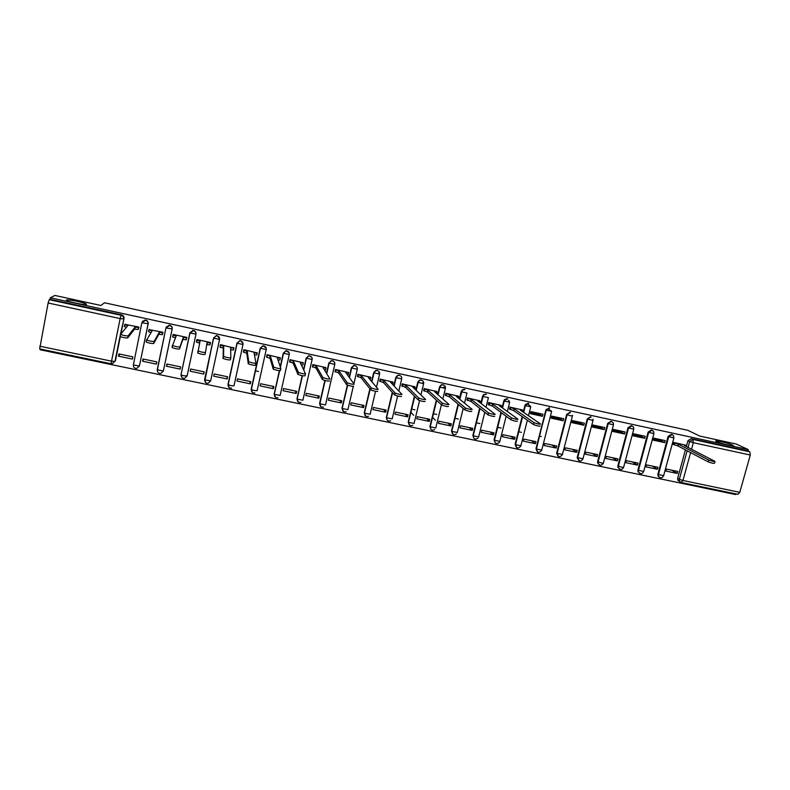 <?xml version="1.0" encoding="UTF-8"?>
<svg xmlns="http://www.w3.org/2000/svg" width="790" height="790" viewBox="0 0 790 790"><rect width="100%" height="100%" fill="white"/><g stroke="black" fill="none" stroke-linecap="round" stroke-linejoin="round"><path stroke-width="1.19" d="M86.485 304.397C85.784 305.365 69.214 302.135 66.716 300.536L66.39 300.022C67.377 299.114 83.691 302.333 86.15 303.903L86.485 304.397M732.488 445.047L733.061 445.343C736.25 447.16 720.599 443.585 716.658 441.6L716.145 441.324C713.024 439.536 728.4 443.042 732.488 445.047M141.884 322.626L133.352 364.96L141.894 322.587L145.607 320.266C147.444 320.849 148.273 322.073 148.086 323.93L139.405 366.056L148.204 323.762C148.392 321.905 147.562 320.691 145.725 320.098L142.506 321.303M165.969 327.801L157.348 369.967C157.328 372.307 158.454 373.453 160.755 373.413L163.352 371.063L157.23 369.779L165.969 327.82L169.662 325.49C171.489 326.072 172.299 327.287 172.111 329.134L163.352 371.063L172.19 328.956C172.388 327.119 171.568 325.905 169.751 325.322L166.295 326.951M187.112 375.971L195.979 334.111C196.177 332.284 195.377 331.069 193.57 330.497L189.946 332.62M219.63 338.89L217.191 335.622L216.381 335.553L213.527 338.11L216.361 335.74L217.181 335.809C218.968 336.382 219.768 337.587 219.561 339.414L210.644 380.948L208.195 383.259C205.874 383.377 204.728 382.241 204.748 379.852L210.644 380.948M243.034 343.433L240.624 340.717L239.755 340.648L237 343.196L239.775 340.836L240.634 340.905C242.411 341.478 243.202 342.672 242.994 344.489L237 343.196L228.024 384.572L231.016 385.658L233.998 385.826L242.984 344.519M266.161 348.005L262.942 345.704L260.285 348.232L262.991 345.901L263.9 345.961C265.667 346.524 266.437 347.709 266.23 349.526L260.285 348.232L251.23 389.421L254.262 390.517L257.155 390.665L266.22 349.565M289.061 352.616L285.921 350.711L283.383 353.239L286 350.918L286.977 350.967C288.725 351.53 289.486 352.715 289.268 354.512L283.383 353.239L280.322 366.975M311.754 357.268L308.693 355.688L306.283 358.206L308.811 355.895L309.858 355.935C311.596 356.497 312.346 357.673 312.129 359.47L306.283 358.206L303.646 369.868M334.644 364.16C334.871 362.373 334.121 361.208 332.412 360.655L331.277 360.625L328.996 363.124L331.425 360.842L332.56 360.872C334.269 361.425 335.019 362.59 334.792 364.378L328.996 363.124L326.625 373.502M652.925 430.975L651.424 429.948L648.126 432.081L648.689 432.387L651.987 430.244L653.498 431.271L653.923 433.552L648.689 432.387L638.498 470.336L643.712 471.472L653.883 433.72M672.734 435.112L671.382 434.283L668.103 436.416L668.696 436.712L671.974 434.589L673.327 435.409L673.91 437.887L668.696 436.712L658.445 474.514L663.649 475.649L673.86 438.045M40.33 349.022L40.181 349.772L735.599 494.54L735.786 493.888M39.688 348.854L48.131 302.995L49.217 299.677L49.968 299.301L121.502 314.835C123.349 315.427 124.188 316.662 124.01 318.518L120.959 333.548M120.327 336.629L115.429 360.793L112.229 363.805L111.232 363.756M54.935 295.46L50.264 297.771L748.229 449.579L736.181 444.019L699.822 436.09L687.804 430.313L104.527 302.768L100.923 305.483L54.935 295.46M49.968 299.301L50.264 297.771M679.449 481.456L677.929 480.399L677.652 478.296L685.414 449.895M686.332 446.548L687.932 440.711L689.65 441.58L692.929 439.447L749.789 451.791L750.293 455.03L739.795 492.338L737.84 494.283M749.789 451.791L747.863 450.902L748.229 449.579M684.999 445.037L673.623 442.42L673.08 444.424L673.633 444.543M677.237 473.447L677.781 471.462L666.385 469.062L665.842 471.057L677.237 473.447L671.678 470.178M657.448 469.29L657.991 467.295L646.496 464.885L645.963 466.88L657.448 469.29L652.106 466.06M664.667 442.617L665.21 440.613L653.705 438.124L653.162 440.139L664.667 442.617L661.269 440.8L653.439 439.112M637.5 465.113L638.043 463.108L626.46 460.669L625.927 462.673L637.5 465.113L632.385 461.913M644.689 438.312L645.232 436.297L633.629 433.799L633.086 435.813L644.689 438.312L641.431 436.524L633.363 434.786M617.405 460.886L617.938 458.872L606.266 456.423L605.732 458.437L617.405 460.886L612.527 457.736M624.554 433.977L625.087 431.952L613.405 429.434L612.862 431.459L624.554 433.977L621.434 432.209L613.139 430.422M597.151 456.64L597.684 454.615L585.923 452.147L585.39 454.171L597.151 456.64L592.51 453.529M604.261 429.612L604.794 427.578L593.014 425.03L592.48 427.074L604.261 429.612L601.289 427.874L592.757 426.027M576.74 452.354L577.263 450.32L565.413 447.831L564.889 449.865L576.74 452.354L572.335 449.283M583.81 425.208L584.343 423.163L572.474 420.596L571.94 422.65L583.81 425.208L580.996 423.499L572.207 421.603M556.17 448.039L556.693 445.995L544.745 443.486L544.221 445.53L556.17 448.039L552.003 445.007M563.201 420.764L563.724 418.71L551.766 416.132L551.232 418.187L563.201 420.764L560.535 419.085L551.509 417.14M551.262 410.938L548.29 409.092M535.432 443.684L535.956 441.64L523.918 439.102L523.395 441.156L535.432 443.684L531.522 440.702M542.424 416.291L542.957 414.227L530.89 411.63L530.367 413.693L542.424 416.291L539.916 414.641L530.633 412.637M530.416 406.08L528.421 404.776M514.537 439.299L515.06 437.235L502.924 434.688L502.41 436.751L514.537 439.299L510.883 436.357M521.973 409.882L509.856 407.087L509.738 409.25M509.362 401.093L508.395 400.431M493.483 434.875L493.997 432.811L481.772 430.234L481.258 432.308L493.483 434.875L490.077 431.982M500.87 405.329L488.654 402.515L488.516 404.687M472.252 430.422L472.766 428.348L460.442 425.751L459.928 427.834L472.252 430.422L469.112 427.578M479.589 400.737L467.285 397.903L467.127 400.076M450.853 425.928L451.367 423.845L438.944 421.228L438.44 423.322L450.853 425.928L447.979 423.134M458.151 396.116L445.748 393.262L445.57 395.435M435.389 420.231L432.525 417.318M429.296 421.406L429.8 419.312L417.278 416.676L416.774 418.779L429.296 421.406L426.679 418.651M436.534 391.455L424.032 388.571L423.835 390.754M413.674 415.343L410.879 412.242M407.551 416.844L408.055 414.74L395.435 412.084L394.931 414.187L407.551 416.844L405.211 414.138M414.75 386.764L402.14 383.851L401.922 386.034M385.639 412.242L386.142 410.129L373.413 407.452L372.92 409.566L385.639 412.242L383.575 409.585M392.778 382.034L380.079 379.091L379.842 381.284M363.548 407.601L364.042 405.477L351.214 402.781L350.721 404.915L363.548 407.601L361.771 405.003M370.638 377.265L357.831 374.292L357.574 376.484M341.28 402.93L341.774 400.797L328.838 398.071L328.344 400.214L341.28 402.93L339.779 400.382M348.311 372.455L335.404 369.453L335.128 371.656M318.824 398.219L319.318 396.076L306.273 393.331L305.789 395.484L318.824 398.219L317.62 395.721M325.806 367.607L312.791 364.575L312.494 366.777M296.191 393.459L296.675 391.307L283.531 388.542L283.047 390.704L296.191 393.459L295.282 391.02M303.113 362.728L289.989 359.657L289.673 361.869M273.37 388.67L273.844 386.507L260.591 383.723L260.117 385.895L273.37 388.67L272.767 386.28M280.233 357.821L267 354.69L266.674 356.912M250.361 383.841L250.835 381.669L237.474 378.864L237 381.037L250.361 383.841L250.055 381.511M257.155 352.903L243.824 349.694L243.468 351.915M227.155 378.973L227.629 376.791L214.159 373.956L213.685 376.149L227.155 378.973L227.165 376.692M233.87 347.995L220.459 344.647L220.084 346.879M203.761 374.065L204.235 371.873L190.647 369.009L190.183 371.211L203.761 374.065L204.097 371.843M209.992 344.707L210.12 344.104M210.041 344.716L210.515 342.505L196.888 339.572L196.424 341.784L196.888 340.697M190.183 371.211L190.696 369.019M166.473 366.234L180.179 369.108L180.643 366.906L166.937 364.022L166.473 366.234L167.312 364.101M186.302 339.601L186.865 337.399L173.129 334.437L173.148 335.108L176.18 335.997L172.546 345.516C175.568 346.613 178.036 347.087 179.942 346.928L183.24 337.528L186.638 337.893L186.233 339.819L182.826 339.463L179.508 349.002C177.602 349.17 175.133 348.706 172.111 347.6L172.358 345.329M142.575 361.218L156.39 364.121L156.845 361.909L143.03 358.996L142.575 361.218L143.74 359.144M162.434 334.466L163.017 332.254L149.093 329.618M118.47 356.162L132.404 359.085L132.858 356.863L118.925 353.93L118.47 356.162L119.971 354.147M138.359 329.282L138.961 327.07L124.939 324.344M258.458 371.478L255.328 370.816M204.788 381.096L213.547 337.923M228.251 386.211L228.024 384.325L236.99 342.998M251.526 391.248L251.2 389.164L260.246 348.035M274.614 396.215L274.189 393.973L279.374 370.668M280.243 366.757L283.304 353.031M297.504 401.123L296.981 398.733L302.185 375.665M303.548 369.641L306.174 357.988M320.997 406.81L319.594 403.463L324.848 380.474M326.487 373.265L328.857 362.906M342.732 410.751L342.021 408.154L347.353 385.086M349.16 377.255L351.353 367.785L353.841 365.75L355.066 365.76C356.774 366.313 357.505 367.469 357.278 369.246L351.53 368.002L349.338 377.492M365.059 415.491L364.269 412.795L369.878 388.818M371.606 381.432L373.67 372.613L376.05 370.629L377.393 370.609C379.082 371.152 379.812 372.317 379.575 374.085L373.877 372.841L371.813 381.679M387.199 420.171L386.34 417.406L392.265 392.373M393.835 385.727L395.81 377.413L398.061 375.487L399.543 375.418C401.221 375.961 401.932 377.116 401.695 378.874L396.037 377.65L394.072 385.974M409.161 424.803L408.233 421.988L414.414 396.165M415.866 390.092L417.762 382.172L419.855 380.316L421.514 380.188C423.173 380.731 423.884 381.876 423.638 383.624L418.029 382.409L416.132 390.339M430.945 429.385L429.948 426.521L436.347 400.105M437.709 394.487L439.546 386.893L441.442 385.145L443.309 384.918C444.948 385.461 445.649 386.596 445.402 388.344L439.842 387.14L437.996 394.743M452.542 433.927L451.495 431.024L458.072 404.144M459.355 398.901L461.153 391.573L462.822 389.984L464.925 389.618M473.97 438.43L472.864 435.497L479.609 408.242M480.834 403.315L482.591 396.215L483.974 394.862L486.373 394.279M495.221 442.894L494.066 439.921L500.959 412.39M502.124 407.719L503.852 400.826L507.644 398.901M516.305 447.308L515.11 444.326L522.131 416.557M523.257 412.123L524.955 405.398L528.757 403.483M537.22 451.692L535.985 448.681L545.89 409.931L549.702 408.025M557.967 456.037L556.634 453.282L566.657 414.434L570.479 412.538M578.547 460.343L577.243 457.311L587.256 418.897L591.098 417.021M598.968 464.609L597.566 462.673L597.635 461.567L607.707 423.322L611.549 421.465L613.395 423.124L613.494 424.773L608.221 423.618L598.129 461.903L601.654 463.068L603.392 463.029L613.445 424.951M619.222 468.845L617.869 467.236L617.869 465.794L627.991 427.726L628.534 428.012L631.842 425.869L633.521 427.163L633.787 429.177L628.534 428.012L618.392 466.14L621.937 467.305L623.636 467.265L633.738 429.355M639.327 473.042L638.034 471.709L637.955 469.991L648.126 432.081M659.275 477.209L658.06 476.084L657.882 474.158L668.103 436.416M541.269 436.544L539.669 436.208M521.439 432.347L518.754 431.784M501.156 428.062L497.67 427.321M479.876 423.559L476.41 422.828M458.417 419.026L454.991 418.295M436.791 414.454L433.394 413.733M414.997 409.842L411.63 409.131M157.279 369.908L157.309 370.619M181.048 374.835L181.137 375.902M354.888 365.533L353.663 365.533L351.353 367.785M377.185 370.382L375.843 370.401L373.67 372.613M399.306 375.181L397.814 375.25L395.81 377.413M421.248 379.951L419.589 380.079L417.762 382.172M443.012 384.681L441.146 384.908L439.546 386.893M464.599 389.371L462.496 389.737L461.153 391.573M486.018 394.022L483.618 394.605L482.591 396.215M507.269 398.634L504.543 399.543L503.852 400.826M528.342 403.216L525.301 404.569L524.955 405.398M549.257 407.759L545.89 409.931M570.015 412.271L566.657 414.434M590.604 416.735L587.256 418.897M611.035 421.179L607.707 423.322M631.309 425.583L627.991 427.726M747.863 450.902L691.191 438.588L687.932 440.711M673.594 442.538L678.61 444.326L678.136 446.064L673.12 444.276M714.95 461.627L714.496 463.246C713.814 463.612 711.691 463.138 708.107 461.824L678.136 446.064M678.61 444.326L708.62 459.968C712.205 461.281 714.338 461.755 715.009 461.39L684.476 445.59L686.233 445.678L684.476 444.76M509.827 407.206L514.26 408.884L513.806 410.691L509.382 409.003M540.123 425.968C539.215 426.363 537.012 425.899 533.517 424.576L513.806 410.691M514.26 408.884L534.01 422.65C537.506 423.963 539.708 424.428 540.617 424.042L520.501 410.237L522.684 410.365L521.598 409.625M488.635 402.624L492.98 404.302L492.526 406.119L488.181 404.431M517.519 421.149C516.542 421.524 514.33 421.06 510.873 419.757L492.526 406.119M492.98 404.302L511.367 417.821C514.823 419.115 517.035 419.579 518.003 419.214L499.27 405.655L501.522 405.793L500.514 405.072M467.255 398.012L471.531 399.681L471.077 401.498L466.811 399.829M494.718 416.281C493.681 416.646 491.459 416.182 488.032 414.898L471.077 401.498M471.531 399.681L488.526 412.943C491.943 414.227 494.165 414.691 495.202 414.335L477.871 401.043L480.192 401.202L479.263 400.49M445.718 393.361L449.905 395.01L449.461 396.847L445.274 395.188M471.719 411.373C470.623 411.718 468.381 411.264 465.004 409.99L449.461 396.847M449.905 395.01L465.478 408.025C468.865 409.299 471.107 409.763 472.203 409.418L456.294 396.392L458.704 396.56L457.844 395.869M424.003 388.67L428.111 390.319L427.666 392.156L423.568 390.507M448.523 406.416C447.357 406.761 445.106 406.297 441.758 405.043L427.666 392.156M428.111 390.319L442.242 403.068C445.59 404.322 447.841 404.786 448.997 404.45L434.549 391.702L437.028 391.889L436.248 391.208M402.12 383.95L406.129 385.579L405.695 387.426L401.685 385.787M425.119 401.429C423.904 401.745 421.633 401.29 418.315 400.046L405.695 387.426M406.129 385.579L418.789 398.071C422.107 399.306 424.378 399.77 425.603 399.454L412.627 386.982L415.185 387.179L414.483 386.517M380.049 379.18L383.979 380.8L383.545 382.656L379.615 381.027M393.134 382.548L392.6 384.414M401.518 396.392C400.234 396.699 397.953 396.234 394.674 395.01L383.545 382.656M383.979 380.8L395.138 393.025C398.427 394.24 400.708 394.704 401.992 394.407L390.527 382.212L393.163 382.429L392.541 381.777M379.437 373.255L378.509 373.048M357.811 374.371L361.642 375.991L361.208 377.847L357.376 376.228M351.027 370.777L351.244 369.829M370.935 377.748L370.105 379.635M377.719 391.307C376.366 391.603 374.065 391.139 370.816 389.924L361.208 377.847M361.642 375.991L371.28 387.93C374.529 389.134 376.83 389.598 378.183 389.312L368.249 377.413L370.964 377.64L370.421 377.008M335.385 369.522L339.127 371.132L338.693 373.008L334.95 371.389M348.558 372.9L348.153 374.677L347.393 374.786M353.703 386.182C352.281 386.458 349.97 386.004 346.751 384.799L338.693 373.008M339.127 371.132L347.215 382.795C350.434 383.989 352.745 384.454 354.167 384.177L345.783 372.564L348.578 372.811L348.123 372.199M312.771 364.634L316.425 366.234L316 368.12L312.346 366.511M325.994 368.022L325.589 369.829L324.463 369.888M329.469 381.007C327.988 381.274 325.648 380.81 322.468 379.635L316 368.12M316.425 366.234L322.922 377.61C326.112 378.795 328.452 379.249 329.934 379.003L323.14 367.686L326.013 367.952L325.638 367.35M289.979 359.697L293.534 361.297L293.11 363.193L289.565 361.573M303.251 363.104L302.837 364.931L301.326 364.931M305.473 373.858L305.029 375.793C303.478 376.04 301.128 375.586 297.968 374.411L293.11 363.193M293.534 361.297L298.423 372.386C301.582 373.551 303.933 374.006 305.493 373.769L300.299 362.758L303.261 363.045L302.975 362.452M267 354.7L270.447 356.329L270.032 358.226L266.862 357.278L266.585 356.586M280.312 358.147L279.907 359.993L277.981 359.924M280.806 368.565L280.371 370.53C278.751 370.767 276.372 370.303 273.251 369.147L270.032 358.226M270.447 356.329L273.696 367.113C276.826 368.259 279.206 368.723 280.825 368.496L277.28 357.801L280.322 358.097L280.124 357.524M243.853 349.703L244.051 350.375L247.181 351.303L246.757 353.219L243.636 352.281L243.429 351.52M247.181 351.303L248.751 361.781C251.852 362.916 254.252 363.39 255.94 363.183L254.064 352.794L257.194 353.11L256.78 355.006L254.439 354.868M255.93 363.222L255.496 365.227C253.797 365.434 251.408 364.97 248.307 363.834L246.757 353.219M257.086 352.557L257.194 353.11M220.509 344.667L220.617 345.329L223.708 346.247L223.294 348.173L220.203 347.245L220.114 346.227M223.708 346.247L223.58 356.409C226.661 357.534 229.07 357.998 230.838 357.811L230.65 347.748L233.87 348.074L233.455 349.99L230.69 349.763M230.828 357.84L230.394 359.865C228.626 360.062 226.207 359.598 223.136 358.472L223.294 348.173M233.85 347.541L233.87 348.074M196.967 339.582L196.987 340.243L200.048 341.142L198.181 350.997C201.233 352.103 203.672 352.567 205.499 352.389L207.039 342.653L210.357 343.008L209.942 344.924L206.733 344.608M199.633 343.077L196.572 342.169L196.848 340.095M205.499 352.389L205.064 354.463C203.228 354.641 200.788 354.177 197.737 353.061L197.994 350.79M210.426 342.485L210.357 343.008M186.578 338.742L186.233 339.819M175.41 337.863L172.615 336.886L173.237 334.466M186.805 337.389L186.638 337.893M183.24 337.528L182.826 339.463M149.3 329.302L149.113 329.934L152.114 330.812L146.673 339.996C149.675 341.082 152.164 341.557 154.149 341.418L159.225 332.343L162.72 332.738L162.315 334.674L158.82 334.288L153.714 343.502C151.729 343.65 149.241 343.176 146.249 342.09L146.486 339.819M162.631 334.071L162.315 334.674M150.989 332.6L148.589 331.711L148.984 329.805M159.225 332.343L158.82 334.288M125.156 324.088L124.869 324.71L127.832 325.579L120.564 334.427C123.546 335.493 126.064 335.967 128.118 335.849L135.011 327.129L138.606 327.534L138.201 329.479L134.616 329.084L127.694 337.942C125.63 338.081 123.122 337.606 120.139 336.53L120.386 334.259M126.361 327.287L124.356 326.497L124.741 324.591M139.958 332.748L139.791 333.281M139.386 335.266L139.553 334.733M135.011 327.129L134.616 329.084M148.204 323.762L142.012 322.745L145.024 320.029M172.19 328.956L166.097 327.949L169.02 325.243M182.075 377.679L181.029 374.756L189.847 332.975L193.52 330.674C195.328 331.247 196.137 332.462 195.94 334.298L187.092 376.02L184.564 378.361C182.263 378.44 181.127 377.294 181.147 374.934L183.942 375.833L187.151 375.783M195.979 334.111L189.847 332.975M124.01 318.518L120.515 334.061M120.031 336.451L114.955 361.415L111.528 361.178L120.159 318.587L48.131 302.995M39.767 346.188L111.528 361.178L111.202 363.785L39.628 348.874M677.652 478.296L679.331 479.293L687.132 450.794M688.051 447.436L689.65 441.58L693.314 442.686L691.527 449.234M690.598 452.621L682.955 480.478L739.795 492.338M750.293 455.03L693.314 442.686L692.929 439.447L691.191 438.588M204.659 379.437L213.527 338.11L219.561 339.414M228.024 384.325L229.179 387.574M251.2 389.164L252.425 392.452M274.189 393.973L279.502 370.678M289.259 354.572L280.124 395.464L274.377 394.378C274.367 396.866 275.562 397.972 277.942 397.696M296.981 398.733L302.343 375.694M312.109 359.529L302.906 400.224L297.198 399.138C297.208 401.666 298.423 402.762 300.842 402.416M334.772 364.457L325.5 404.944L319.723 403.739L325.026 380.513M342.021 408.154L347.56 385.165M357.258 369.335L353.9 383.812M353.308 386.369L347.916 409.625L342.297 408.539C342.337 411.195 343.611 412.252 346.109 411.718M364.269 412.795L370.076 389.075M379.556 374.184L376.484 387.278M375.536 391.307L370.145 414.266L364.565 413.18C364.634 415.905 365.938 416.942 368.486 416.291M386.34 417.406L392.492 392.63M401.666 378.983L398.812 391.02M397.627 396.017L392.196 418.878L386.656 417.791C386.754 420.606 388.107 421.613 390.714 420.803C387.969 421.534 386.587 420.497 386.557 417.703L392.581 392.739M408.233 421.988L414.671 396.422M423.608 383.752L420.922 394.951M419.569 400.57L414.069 423.45L408.568 422.354C408.716 425.277 410.119 426.245 412.785 425.257M429.948 426.521L436.633 400.372M445.372 388.473L442.815 398.999M441.422 404.747L435.774 427.983L430.303 426.886C430.52 429.938 431.982 430.846 434.697 429.642C431.853 430.777 430.362 429.839 430.224 426.827L436.712 400.431M451.495 431.024L458.398 404.411M459.681 399.157L461.478 391.82L466.999 393.015M466.959 393.163L464.51 403.117M463.197 408.479L457.301 432.486L451.86 431.389C452.166 434.579 453.697 435.428 456.452 433.937M472.864 435.497L479.955 408.519M481.179 403.581L482.937 396.471L488.418 397.656M488.378 397.814L486.028 407.294M484.774 412.321L478.661 436.949L473.25 435.843C473.664 439.201 475.264 439.961 478.049 438.144C475.136 439.902 473.526 439.122 473.2 435.803L480.004 408.558M494.066 439.921L501.334 412.666L494.471 440.267L499.853 441.373L506.153 416.251M502.509 407.996L504.237 401.083L509.669 402.268M509.629 402.426L507.348 411.501M515.11 444.326L522.536 416.844M523.651 412.4L525.36 405.665L530.752 406.83M530.702 407.008L528.49 415.718M527.345 420.231L520.877 445.767L515.524 444.661C516.275 448.384 518.003 448.918 520.699 446.251M535.985 448.681L546.315 410.207L551.667 411.363M551.618 411.55L541.733 450.122L536.41 449.016C537.289 452.848 539.037 453.302 541.663 450.369M556.693 453.016L557.138 453.341L567.111 414.711L570.617 415.797L572.434 415.866L572.503 415.303M577.243 457.311L577.717 457.637L587.75 419.184L593.043 420.339L593.073 419.174M597.635 461.567L598.06 463.009C599.649 465.843 601.407 465.922 603.333 463.266M617.869 465.794L618.392 467.581C620.12 470.07 621.839 470.05 623.567 467.502M637.955 469.991L638.587 472.055C640.394 474.257 642.092 474.138 643.653 471.699M657.882 474.158L658.633 476.439C660.499 478.394 662.148 478.207 663.59 475.866M659.778 477.535L658.06 476.084M639.831 473.378L638.034 471.709M619.735 469.191L617.869 467.236M599.482 464.964L597.566 462.673M579.07 460.698L577.717 457.637L583 458.763L592.994 420.517M558.49 456.413L557.138 453.341L562.44 454.457L572.385 416.053M537.763 452.087L536.4 449.006L545.959 409.684M516.857 447.723L515.505 444.642L522.555 416.853M499.478 442.242C496.574 444.405 494.896 443.733 494.431 440.237L494.471 440.267C495.034 443.812 496.703 444.464 499.478 442.242M453.154 434.421L451.801 431.33L458.457 404.46M409.822 425.375L408.479 422.285L414.76 396.511M365.77 416.172L364.457 413.081L370.174 389.194M343.482 411.511L342.179 408.43L347.689 385.214M298.334 402.061L297.079 399.009L302.481 375.724M275.473 397.281L274.249 394.23L279.65 370.688M205.726 382.646L204.62 379.684L213.656 338.238L216.381 335.553M139.405 366.056L136.739 368.426C134.458 368.436 133.322 367.281 133.352 364.96L139.405 366.056M181.029 374.756L189.975 333.113L192.8 330.418M681.138 482.473L679.607 481.406L679.331 479.293L682.955 480.478L681.138 482.473M121.502 314.835L121.058 315.279C122.914 315.872 123.754 317.106 123.576 318.972L120.159 318.587L121.058 315.279L49.217 299.677M678.422 444.276L677.948 446.024M674.779 443.16L674.305 444.908M708.62 459.968L708.107 461.824M514.053 408.845L513.599 410.652M522.634 410.543L522.388 411.531M510.626 407.759L510.182 409.566L510.666 407.788M533.971 422.62L533.477 424.556L534.01 422.65M492.772 404.253L492.318 406.07M501.482 405.971L501.206 407.057M489.375 403.176L488.931 404.994M511.298 417.772L510.814 419.717M471.324 399.631L470.87 401.458M480.152 401.36L479.856 402.564M467.957 398.555L467.502 400.382M488.437 412.884L487.953 414.839M449.698 394.97L449.253 396.797M443.565 387.13L445.185 387.485L443.625 387.169M458.664 396.708L458.328 398.061M446.36 393.904L445.916 395.731M465.379 407.956L464.895 409.911M427.894 390.27L427.449 392.107M423.44 382.795L422.848 382.666M436.998 392.028L436.633 393.538M424.586 389.203L424.151 391.04M442.124 402.989L441.64 404.954M405.922 385.53L405.477 387.376M415.155 387.307L414.75 389.016M402.643 384.473L402.209 386.32M418.661 397.972L418.187 399.947M383.762 380.75L383.328 382.617M380.523 379.704L380.089 381.56M394.99 392.906L394.526 394.891M361.425 375.941L360.99 377.808M358.216 374.894L357.781 376.751M371.122 387.801L370.658 389.796M338.91 371.083L338.476 372.959M335.73 370.046L335.296 371.912M347.037 382.656L346.583 384.661M316.207 366.185L315.773 368.071M313.057 365.158L312.633 367.034M322.745 377.462L322.29 379.476M293.307 361.257L292.883 363.143M290.197 360.22L289.782 362.116M298.235 372.218L297.781 374.243M270.229 356.28L269.805 358.176M267.148 355.253L266.734 357.149M273.508 366.935L273.063 368.969M246.954 351.264L246.539 353.17M243.913 350.247L243.498 352.152M254.281 352.844L254.163 353.377M248.564 361.603L248.119 363.647M223.481 346.198L223.066 348.123M220.479 345.191L220.064 347.106M230.878 347.798L230.67 348.755M223.392 356.221L222.948 358.275M199.811 341.092L199.406 343.028M207.266 342.702L206.862 344.628M175.943 335.947L175.686 337.202M183.468 337.577L183.063 339.512M179.942 346.928L179.508 349.002M151.878 330.763L151.749 331.395M159.462 332.393L159.057 334.338M154.149 341.418L153.714 343.502M135.248 327.178L134.853 329.134M128.118 335.849L127.694 337.942M577.154 458.012L577.618 458.348C579.001 461.558 580.769 461.775 582.931 459M556.634 453.282L557.078 453.618C558.175 457.213 559.942 457.578 562.381 454.704M525.301 404.569L523.681 412.41M504.543 399.543L502.539 408.025M483.618 394.605L481.228 403.621M462.496 389.737L459.74 399.217M441.146 384.908L439.921 387.189L438.075 394.812M419.589 380.079L418.117 382.478L416.212 390.428M397.814 375.25L396.136 377.719L394.161 386.073M375.843 370.401L373.986 372.929L371.912 381.797M353.663 365.533L351.649 368.091L349.437 377.63M331.277 360.625L329.124 363.222L326.734 373.67M308.693 355.688L306.411 358.305L303.755 370.085M285.921 350.711L283.511 353.357L280.411 367.261M262.942 345.704L260.424 348.36L251.358 389.579C251.348 392.028 252.524 393.144 254.874 392.926M239.755 340.648L237.138 343.324L228.152 384.73C228.132 387.149 229.288 388.275 231.628 388.117M325.164 380.553L319.841 403.858C319.861 406.445 321.096 407.522 323.554 407.087M677.929 480.399L681.286 482.542M681.336 482.552L738.008 494.352M86.15 303.903L86.021 304.515M686.184 445.846L686.036 446.39M489.425 403.206L488.971 405.023M511.367 417.821L510.873 419.757M468.016 398.604L467.571 400.421M488.526 412.943L488.032 414.898M446.429 393.953L445.985 395.78M465.478 408.025L465.004 409.99M423.45 382.775L422.788 382.627M424.674 389.272L424.23 391.109M442.242 403.068L441.758 405.043M402.742 384.542L402.298 386.389M418.789 398.071L418.315 400.046M380.622 379.783L380.188 381.639M395.138 393.025L394.674 395.01M358.324 374.983L357.9 376.85M371.28 387.93L370.816 389.924M335.849 370.145L335.424 372.011M347.215 382.795L346.751 384.799M313.186 365.266L312.761 367.143M322.922 377.61L322.468 379.635M290.325 360.339L289.91 362.235M298.423 372.386L297.968 374.411M267.287 355.382L266.862 357.278M273.696 367.113L273.251 369.147M244.051 350.375L243.636 352.281M248.751 361.781L248.307 363.834M220.617 345.329L220.203 347.245M223.58 356.409L223.136 358.472M196.987 340.243L196.572 342.169M198.181 350.997L197.737 353.061M173.148 335.108L172.743 337.044M172.546 345.516L172.111 347.6M149.113 329.934L148.718 331.879M146.673 339.996L146.249 342.09M124.869 324.71L124.474 326.665M120.564 334.427L120.139 336.53"/></g></svg>
